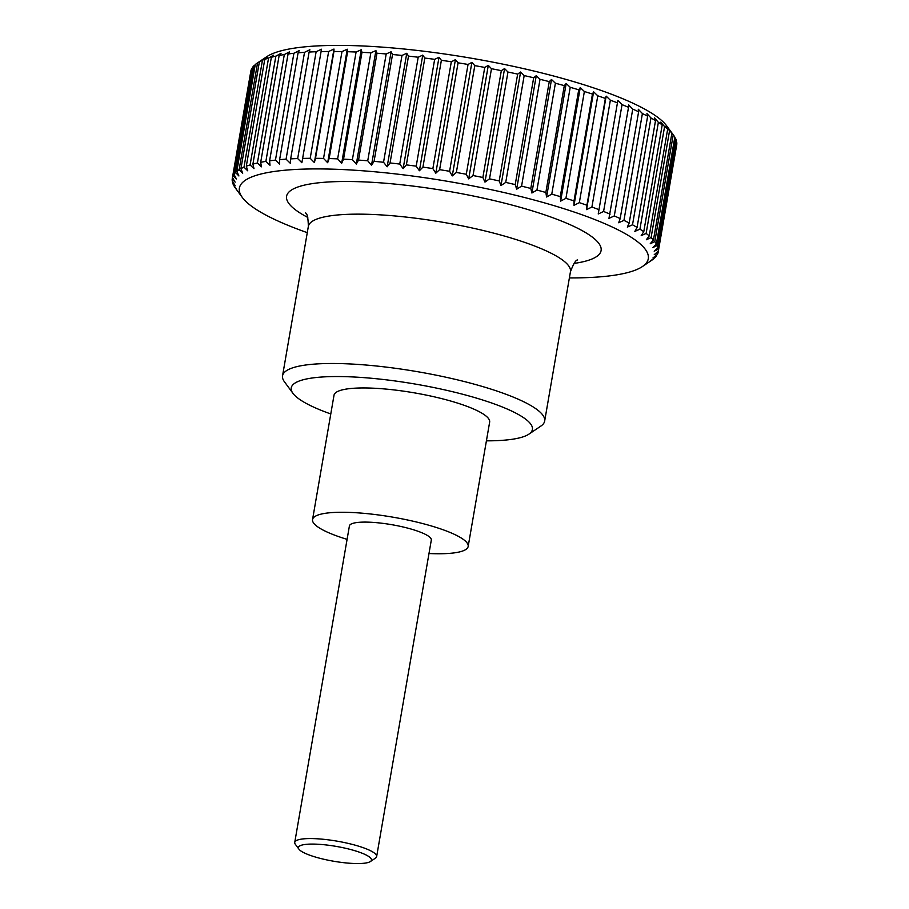 <?xml version="1.0" encoding="UTF-8"?>
<svg xmlns="http://www.w3.org/2000/svg" width="909" height="909" viewBox="0 0 909 909"><rect width="100%" height="100%" fill="white"/><g stroke="black" fill="none" stroke-linecap="round" stroke-linejoin="round"><path stroke-width="1.36" d="M330.785 413.959A122.363 24.85 9.8 0 1 302.424 401.221A122.363 24.85 9.8 0 1 293.005 393.404L284.449 381.803A132.998 27.009 9.8 0 1 282.551 375.792A132.998 27.009 9.8 0 1 387.552 367.27A132.998 27.009 9.8 0 1 532.526 406.55A132.998 27.009 9.8 0 1 544.661 421.06A132.998 27.009 9.8 0 1 540.855 426.094L528.902 434.15A122.363 24.85 9.8 0 1 486.417 440.842M293.005 393.404A122.363 24.85 9.8 0 1 375.667 378.667A122.363 24.85 9.8 0 1 521.232 416.163A122.363 24.85 9.8 0 1 528.902 434.15M312.548 519.573L334.012 395.256A78.969 16.032 9.8 0 1 396.358 390.2A78.969 16.032 9.8 0 1 482.44 413.515A78.969 16.032 9.8 0 1 489.644 422.14L468.169 546.445A78.969 16.032 -170.2 0 0 460.965 537.833A78.969 16.032 -170.2 0 0 374.883 514.505A78.969 16.032 -170.2 0 0 312.548 519.573A78.969 16.032 -170.2 0 0 319.752 528.186A78.969 16.032 -170.2 0 0 347.079 539.367M257.565 62.88L262.315 59.744L259.383 61.823L240.93 168.654L242.703 173.255L239.112 169.722L257.565 62.88A216.115 43.893 -170.2 0 0 256.94 63.3L266.655 56.756A207.479 42.132 9.8 0 1 445.649 54.142A207.479 42.132 9.8 0 1 650.685 112.58A207.479 42.132 9.8 0 1 666.661 125.84L673.614 135.271A216.115 43.893 -170.2 0 0 673.239 134.782L654.787 241.612A216.115 43.893 9.8 0 1 656.378 243.93L674.83 137.1A216.115 43.893 -170.2 0 0 673.614 135.271M639.925 229.159L634.846 231.409L637.073 227.409L655.525 120.579L654.457 117.909L658.377 122.329L639.925 229.159A216.115 43.893 9.8 0 1 643.765 231.715L662.218 124.885A216.115 43.893 -170.2 0 0 658.377 122.329M662.218 124.885L660.798 122.124L664.581 126.601L646.129 233.431A216.115 43.893 9.8 0 1 649.231 235.92L667.683 129.089A216.115 43.893 -170.2 0 0 664.581 126.601M667.683 129.089L665.945 126.249L669.547 130.76L651.094 237.59A216.115 43.893 9.8 0 1 653.446 239.999L671.899 133.168A216.115 43.893 -170.2 0 0 669.547 130.76M671.899 133.168L673.239 134.782M674.785 137.384L675.648 138.634L657.196 245.464A216.115 43.893 9.8 0 1 658.014 247.68L676.466 140.85A216.115 43.893 -170.2 0 0 675.648 138.634M676.33 141.645L658.298 249.134A216.115 43.893 9.8 0 1 658.332 251.225L658.082 252.6A216.115 43.893 9.8 0 1 657.332 254.554L653.003 257.883L656.559 255.827A216.115 43.893 9.8 0 1 655.025 257.633L650.48 260.872L653.73 258.804A216.115 43.893 9.8 0 1 652.06 260.042L642.345 266.587A207.479 42.132 -170.2 0 0 629.346 236.101A207.479 42.132 -170.2 0 0 382.507 172.517A207.479 42.132 -170.2 0 0 242.339 197.492A207.479 42.132 -170.2 0 0 258.315 210.752A207.479 42.132 -170.2 0 0 307.276 232.659M658.082 252.6L654.253 254.668L658.332 251.225L676.785 144.395A216.115 43.893 -170.2 0 0 676.75 142.304M632.516 224.796L627.324 227.102L629.187 223.023L647.64 116.193L646.935 113.602L650.969 117.965L632.516 224.796A216.115 43.893 9.8 0 1 637.073 227.409M647.64 116.193A216.115 43.893 -170.2 0 0 642.402 113.545L623.949 220.376A216.115 43.893 9.8 0 1 629.187 223.023M623.949 220.376L618.688 222.75L620.177 218.58L638.629 111.75L638.288 109.239L642.402 113.545M638.629 111.75A216.115 43.893 -170.2 0 0 632.744 109.103L614.291 215.933A216.115 43.893 9.8 0 1 620.177 218.58M614.291 215.933L608.962 218.365L628.539 107.296A216.115 43.893 -170.2 0 0 622.04 104.637L603.587 211.467A216.115 43.893 9.8 0 1 610.087 214.126M603.587 211.467L598.236 213.979L617.438 102.842A216.115 43.893 -170.2 0 0 610.359 100.206L591.907 207.036A216.115 43.893 9.8 0 1 598.986 209.672M591.907 207.036L586.555 209.627L586.93 205.252L605.383 98.422A216.115 43.893 -170.2 0 0 597.781 95.82L579.328 202.65A216.115 43.893 9.8 0 1 586.93 205.252M579.328 202.65L573.999 205.32L573.999 200.9L592.452 94.07A216.115 43.893 -170.2 0 0 584.373 91.514L565.921 198.344A216.115 43.893 9.8 0 1 573.999 200.9M565.921 198.344L560.648 201.105L560.274 196.628L578.726 89.798A216.115 43.893 -170.2 0 0 570.216 87.309L551.763 194.14A216.115 43.893 9.8 0 1 560.274 196.628M551.763 194.14L546.582 196.992L545.843 192.469L564.296 85.639A216.115 43.893 -170.2 0 0 555.399 83.23L536.946 190.061A216.115 43.893 9.8 0 1 545.843 192.469M536.946 190.061L531.89 193.003L530.799 188.458L549.252 81.628A216.115 43.893 -170.2 0 0 540.026 79.31L521.573 186.14A216.115 43.893 9.8 0 1 530.799 188.458M521.573 186.14L516.664 189.186L515.221 184.607L533.674 77.776A216.115 43.893 -170.2 0 0 524.186 75.572L505.734 182.402A216.115 43.893 9.8 0 1 515.221 184.607M505.734 182.402L500.984 185.538L499.211 180.936L517.664 74.106A216.115 43.893 -170.2 0 0 507.961 72.027L489.508 178.857A216.115 43.893 9.8 0 1 499.211 180.936M489.508 178.857L484.963 182.095L482.872 177.482L501.325 70.652A216.115 43.893 -170.2 0 0 491.474 68.709L473.021 175.539A216.115 43.893 9.8 0 1 482.872 177.482M473.021 175.539L468.692 178.88L466.294 174.267L484.747 67.436A216.115 43.893 -170.2 0 0 474.805 65.63L456.352 172.46A216.115 43.893 9.8 0 1 466.294 174.267M456.352 172.46L452.273 175.903L449.591 171.29L468.044 64.459A216.115 43.893 -170.2 0 0 458.079 62.823L439.626 169.653A216.115 43.893 9.8 0 1 449.591 171.29M439.626 169.653L435.809 173.187L432.866 168.597L451.318 61.767A216.115 43.893 -170.2 0 0 441.376 60.289L422.924 167.12A216.115 43.893 9.8 0 1 432.866 168.597M422.924 167.12L419.401 170.756L416.208 166.177L434.661 59.346A216.115 43.893 -170.2 0 0 424.821 58.051L406.368 164.881A216.115 43.893 9.8 0 1 416.208 166.177M406.368 164.881L403.153 168.608L399.744 164.063L418.197 57.233A216.115 43.893 -170.2 0 0 408.505 56.119L390.052 162.961A216.115 43.893 9.8 0 1 399.744 164.063M390.052 162.961L387.154 166.779L383.541 162.268L401.994 55.438A216.115 43.893 -170.2 0 0 392.529 54.517L374.076 161.347A216.115 43.893 9.8 0 1 383.541 162.268M374.076 161.347L371.508 165.268L367.736 160.791L386.189 53.961A216.115 43.893 -170.2 0 0 376.985 53.245L358.532 160.075A216.115 43.893 9.8 0 1 367.736 160.791M358.532 160.075L356.317 164.075L352.397 159.654L370.849 52.824A216.115 43.893 -170.2 0 0 361.987 52.313L343.534 159.143A216.115 43.893 9.8 0 1 352.397 159.654M343.534 159.143L341.67 163.234L337.637 158.859L356.089 52.029A216.115 43.893 -170.2 0 0 347.602 51.722L329.149 158.552A216.115 43.893 9.8 0 1 337.637 158.859M329.149 158.552L327.66 162.722L323.536 158.416L341.989 51.586A216.115 43.893 -170.2 0 0 333.944 51.483L315.491 158.314A216.115 43.893 9.8 0 1 323.536 158.416M315.491 158.314L314.366 162.552L310.196 158.314L328.649 51.483A216.115 43.893 -170.2 0 0 321.082 51.586L302.629 158.416A216.115 43.893 9.8 0 1 310.196 158.314M302.629 158.416L301.879 162.722L297.675 158.564L316.127 51.733A216.115 43.893 -170.2 0 0 309.105 52.052L290.653 158.882A216.115 43.893 9.8 0 1 297.675 158.564M290.653 158.882L290.278 163.245L286.074 159.166L304.526 52.324A216.115 43.893 -170.2 0 0 298.072 52.847L279.62 159.677A216.115 43.893 9.8 0 1 286.074 159.166M279.62 159.677L279.62 164.109L275.45 160.109L293.902 53.279A216.115 43.893 -170.2 0 0 288.062 53.995L269.609 160.825A216.115 43.893 9.8 0 1 275.45 160.109M269.609 160.825L269.984 165.302L265.871 161.382L284.324 54.551A216.115 43.893 -170.2 0 0 279.143 55.472L260.69 162.313A216.115 43.893 9.8 0 1 265.871 161.382M260.69 162.313L261.428 166.824L257.406 162.995L275.859 56.165A216.115 43.893 -170.2 0 0 271.359 57.278L252.907 164.109A216.115 43.893 9.8 0 1 257.406 162.995M252.907 164.109L253.997 168.665L250.089 164.938L268.541 58.108A216.115 43.893 -170.2 0 0 264.758 59.403L246.305 166.233A216.115 43.893 9.8 0 1 250.089 164.938M246.305 166.233L247.748 170.812L243.987 167.176L262.44 60.346A216.115 43.893 -170.2 0 0 259.383 61.823M240.93 168.654A216.115 43.893 9.8 0 1 243.987 167.176M256.94 63.3A216.115 43.893 -170.2 0 0 255.27 64.528L236.817 171.358A216.115 43.893 9.8 0 1 239.112 169.722M236.817 171.358L238.908 175.971L235.522 172.54L253.975 65.709A216.115 43.893 -170.2 0 0 252.441 67.505L233.988 174.335A216.115 43.893 9.8 0 1 235.522 172.54M233.988 174.335L236.385 178.948L233.215 175.619L251.668 68.789A216.115 43.893 -170.2 0 0 250.918 70.743L232.465 177.573A216.115 43.893 9.8 0 1 233.215 175.619M232.465 177.573L235.147 182.175L232.215 178.937L250.679 72.106M242.339 197.492L235.386 188.072A216.115 43.893 9.8 0 1 234.17 186.231L236.545 189.277L233.352 184.697A216.115 43.893 9.8 0 1 232.534 182.493L235.192 185.618L232.25 181.027A216.115 43.893 9.8 0 1 232.215 178.937M298.947 849.188L295.334 844.291A41.564 8.442 9.8 0 1 294.743 842.404A41.564 8.442 9.8 0 1 327.547 839.746A41.564 8.442 9.8 0 1 372.86 852.017A41.564 8.442 9.8 0 1 376.644 856.551A41.564 8.442 9.8 0 1 375.462 858.13L370.406 861.527A37.064 7.522 -170.2 0 0 368.088 856.085A37.064 7.522 -170.2 0 0 323.99 844.722A37.064 7.522 -170.2 0 0 298.947 849.188A37.064 7.522 -170.2 0 0 301.799 851.563A37.064 7.522 -170.2 0 0 338.432 861.993A37.064 7.522 -170.2 0 0 370.406 861.527M294.743 842.404L349.408 525.936A41.564 8.442 9.8 0 1 382.212 523.277A41.564 8.442 9.8 0 1 427.525 535.549A41.564 8.442 9.8 0 1 431.309 540.082L376.644 856.551M658.298 249.134L654.196 251.214L658.014 247.68M657.196 245.464L652.855 247.566L656.378 243.93M654.787 241.612L650.23 243.737L653.446 239.999M651.094 237.59L646.333 239.749L649.231 235.92M646.129 233.431L641.197 235.636L643.765 231.715M569.386 277.927A207.479 42.132 -170.2 0 0 642.345 266.587M655.525 120.579A216.115 43.893 -170.2 0 0 650.969 117.965M251.668 68.789L252.304 68.289M253.975 65.709L255.224 64.812M262.44 60.346L267.348 57.301L264.758 59.403M268.541 58.108L273.609 55.165L271.359 57.278M275.859 56.165L281.029 53.324L279.143 55.472M284.324 54.551L289.596 51.802L288.062 53.995M293.902 53.279L299.231 50.597L298.072 52.847M304.526 52.324L309.878 49.745L309.105 52.052M316.127 51.733L321.491 49.222L321.082 51.586M328.649 51.483L333.978 49.041L333.944 51.483M341.989 51.586L347.261 49.211L347.602 51.722M356.089 52.029L361.271 49.722L361.987 52.313M370.849 52.824L375.917 50.574L376.985 53.245M386.189 53.961L391.109 51.768L392.529 54.517M401.994 55.438L406.755 53.279L408.505 56.119M418.197 57.233L422.753 55.108L424.821 58.051M434.661 59.346L439.013 57.244L441.376 60.289M451.318 61.767L455.42 59.687L458.079 62.823M468.044 64.459L471.885 62.391L474.805 65.63M484.747 67.436L488.303 65.368L491.474 68.709M501.325 70.652L504.575 68.584L507.961 72.027M517.664 74.106L520.596 72.027L524.186 75.572M533.674 77.776L536.265 75.674L540.026 79.31M549.252 81.628L551.502 79.503L555.399 83.23M564.296 85.639L566.193 83.48L570.216 87.309M578.726 89.798L580.26 87.594L584.373 91.514M592.452 94.07L593.611 91.82L597.781 95.82M605.383 98.422L606.155 96.127L610.359 100.206M617.438 102.842L617.836 100.479L622.04 104.637M628.539 107.296L628.574 104.865L632.744 109.103M586.555 209.627L606.155 96.127M573.999 205.32L593.611 91.82M560.648 201.105L580.26 87.594M546.582 196.992L566.193 83.48M531.89 193.003L551.502 79.503M516.664 189.186L536.265 75.674M500.984 185.538L520.596 72.027M484.963 182.095L504.575 68.584M468.692 178.88L488.303 65.368M452.273 175.903L471.885 62.391M435.809 173.187L455.42 59.687M419.401 170.756L439.013 57.244M403.153 168.608L422.753 55.108M387.154 166.779L406.755 53.279M371.508 165.268L391.109 51.768M356.317 164.075L375.917 50.574M341.67 163.234L361.271 49.722M327.66 162.722L347.261 49.211M314.366 162.552L333.978 49.041M301.879 162.722L321.491 49.222M232.534 182.493L232.67 181.698M656.696 255.043L656.559 255.827M428.991 553.524A78.969 16.032 -170.2 0 0 468.169 546.445M307.799 217.444A159.598 32.417 9.8 0 1 377.508 182.641A159.598 32.417 9.8 0 1 586.532 233.17A159.598 32.417 9.8 0 1 573.988 263.428M282.551 375.792L308.344 226.455A132.998 27.009 9.8 0 1 384.132 215.103A132.998 27.009 9.8 0 1 558.319 257.213A132.998 27.009 9.8 0 1 570.454 271.723C573.522 263.678 575.92 259.758 577.658 259.974M308.344 226.455C308.162 217.842 307.208 213.342 305.504 212.956M544.661 421.06L570.454 271.723"/></g></svg>
